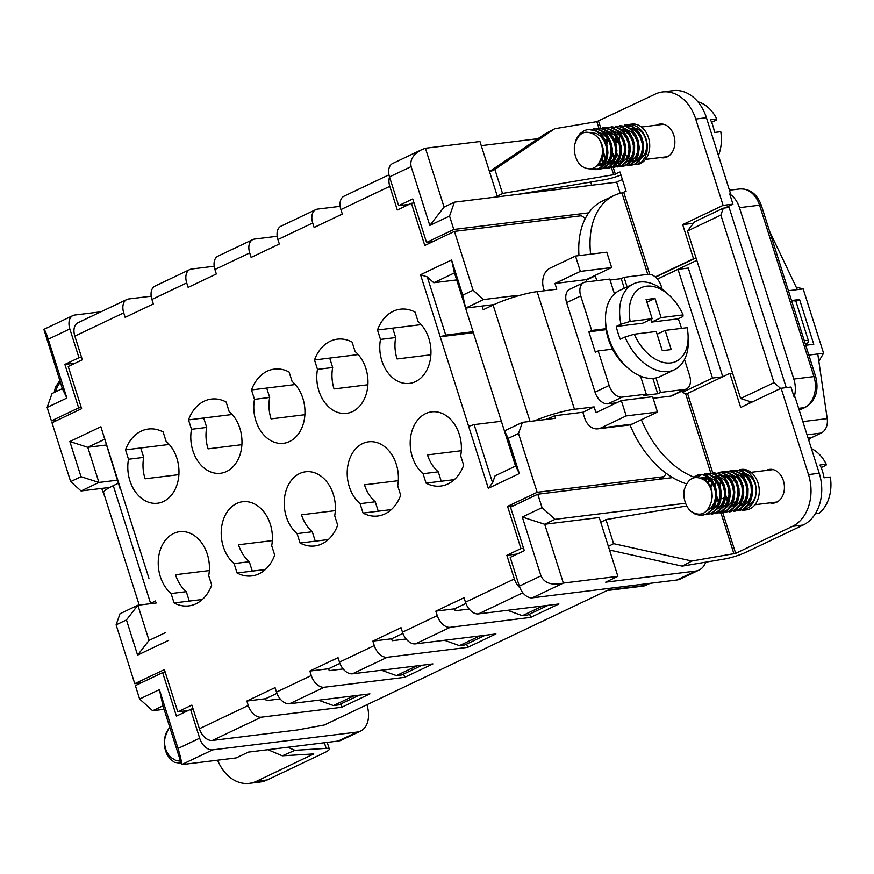 <?xml version="1.0" encoding="UTF-8"?>
<svg xmlns="http://www.w3.org/2000/svg" width="874" height="874" viewBox="0 0 874 874"><rect width="100%" height="100%" fill="white"/><g stroke="black" fill="none" stroke-linecap="round" stroke-linejoin="round"><path stroke-width="1.31" d="M501.315 421.268L474.123 424.611L468.628 426.283L440.223 336.763L420.547 274.731L427.266 276.894L445.729 335.092L440.223 336.763L473.216 332.699M786.261 387.619L729.113 207.444L723.301 208.165L694.622 221.799L687.477 230.976L740.628 398.522L774.003 382.648L720.864 215.102L687.477 230.976M749.564 403.253L748.909 401.188M729.44 190.215L739.666 188.959A24.472 18.321 83 0 1 759.572 205.193L739.459 207.673L793.821 379.054A24.472 18.321 -97 0 1 794.171 397.211L790.948 387.04L781.116 388.253L740.693 407.481L729.856 373.329L687.543 393.453L685.609 393.682A13.591 8.74 -115.4 0 1 681.392 391.334M739.459 207.673A24.472 18.321 -97 0 0 729.714 193.984L732.936 204.155L724.939 207.957M692.765 224.192L692.503 223.383L693.912 222.717M657.412 279.079L696.796 260.343M432.805 241.672L426.534 242.448L453.803 229.48L449.542 216.053L454.425 202.156L616.673 182.174L622.375 179.465M616.673 182.174L620.212 193.318M722.754 376.705L688.286 268.067L678.006 269.334L657.445 279.123M794.171 397.211L795.067 397.102L819.233 473.26A40.783 30.546 83 0 1 803.195 525.034L746.396 552.051A17.666 2.83 162.4 0 1 724.284 559.043L682.201 566.134L691.88 561.01L613.592 543.661L605.955 519.582L600.755 522.335M732.936 204.155L723.104 205.368L695.715 119.039L706.443 117.717L730.609 193.875L729.714 193.984M590.682 182.087L591.687 185.255M81.577 357.379L78.977 357.706L64.873 364.414L75.306 363.125M426.534 242.448L412.747 198.966L398.642 205.674L409.087 204.385M164.083 709.306L152.633 710.715L139.632 699.025L159.385 689.63L178.045 748.461L199.665 738.18L190.543 709.404L193.143 709.087M199.665 738.18A13.591 8.74 64.6 0 0 212.666 749.87L357.04 732.084A27.181 17.48 64.6 0 0 360.601 731.057A27.181 17.48 64.6 0 0 366.938 704.739M78.977 357.706L69.844 328.93A13.591 8.74 64.6 0 1 72.946 315.547A13.591 8.74 64.6 0 1 74.727 315.033L100.925 311.81M81.271 407.568L78.66 407.896L51.402 420.864L57.662 420.088M148.951 578.315L120.863 489.746M519.331 586.148L540.962 575.868C544.524 583.286 551.997 585.689 563.359 583.078L617.885 576.359L605.671 582.171L695.507 571.104A27.181 17.48 64.6 0 0 699.069 570.077L680.267 579.025A27.181 17.48 -115.4 0 1 676.705 580.052L532.332 597.838A13.591 8.74 -115.4 0 1 519.331 586.148L510.208 557.372L524.313 550.664L510.514 507.182L537.783 494.214L542.044 507.641L555.034 519.331L685.598 503.249M139.632 699.025L135.372 685.598L162.64 672.63L176.439 716.112L190.543 709.404M449.542 216.053L429.8 225.437L411.141 166.606L389.509 176.898L398.642 205.674M69.844 328.93L48.223 339.21L66.883 398.041L47.141 407.426L52.025 393.54L62.36 388.624L66.883 398.041M51.402 420.864L47.141 407.426M64.873 364.414L78.66 407.896M540.962 575.868L522.302 517.037L542.044 507.641M389.509 176.898A13.591 8.74 -115.4 0 1 392.612 163.514L421.672 149.694C413.227 154.25 409.709 159.887 411.141 166.606M453.803 229.48L588.694 212.863A81.555 52.44 64.6 0 0 585.372 218.325L581.352 215.758L454.414 231.402L424.797 245.485L411.403 203.281L397.309 209.989L389.804 186.326L340.904 209.574L342.324 214.054L314.127 227.469L312.706 222.99A13.591 8.74 -115.4 0 1 315.809 209.618A13.591 8.74 -115.4 0 1 317.59 209.105L340.172 206.319M537.783 494.214L672.674 477.597A81.555 52.44 64.6 0 0 686.538 483.835M682.616 392.251L712.496 378.049L678.006 269.334M590.627 254.192A81.555 52.44 -115.4 0 1 613.898 195.59L602.612 200.954A81.555 52.44 64.6 0 0 588.694 212.863M712.496 378.049L722.536 376.814M454.425 202.156L444.079 207.083L425.419 148.252L479.957 141.533L497.503 196.858M796.192 287.153L803.162 288.89L823.581 353.249L817.769 353.97L827.208 418.602L802.845 421.607M808.679 440.004A13.591 10.182 83 0 1 811.815 437.513L821.21 433.045A13.591 10.182 -97 0 0 827.208 418.602M769.546 231.217L797.35 289.6L788.424 290.703M823.581 353.249L818.829 361.235M805.73 345.263L813.77 344.28L799.568 299.509L795.777 301.312M817.769 353.97L808.843 355.073M803.162 288.89L797.35 289.6M791.527 300.503L799.568 299.509M532.332 597.838L563.359 583.078L544.699 524.247L555.034 519.331M522.302 517.037L544.699 524.247L599.225 517.528L617.885 576.359M602.426 521.45L600.547 521.68M699.069 570.077A27.181 17.48 64.6 0 0 705.733 562.168M152.633 710.715L162.979 705.799L181.639 764.619L236.166 757.911L248.391 752.099L338.227 741.032A27.181 17.48 -115.4 0 0 341.789 739.994L360.601 731.057M537.958 138.693L481.268 145.674M48.223 339.21C46.136 332.797 44.683 329.52 43.886 329.367L62.36 388.624M159.385 689.63L162.979 705.799M212.666 749.87L181.639 764.619C181.672 761.811 180.47 756.425 178.045 748.461M165.241 672.303L162.64 672.63M425.419 148.252L421.672 149.694M429.8 225.437L444.079 207.083M774.003 382.648L780.657 388.471M723.301 208.165L720.864 215.102M780.504 388.493L751.979 402.106M751.826 402.127L740.628 398.522M359.192 695.18L338.762 704.903L333.398 705.558L318.529 700.194M353.828 695.846L333.398 705.558M422.186 665.223L401.756 674.947L396.392 675.602L381.523 670.238M416.822 665.879L396.392 675.602M485.179 635.267L464.75 644.979L459.385 645.646L444.516 640.271M479.815 635.922L459.385 645.646M548.173 605.311L527.743 615.023L522.379 615.689L507.51 610.314M542.809 605.966L522.379 615.689M202.364 599.477L189.287 601.083L186.293 591.665A33.988 25.455 83 0 1 175.51 574.721L209.334 570.558M186.293 591.665L171.096 593.544A33.988 25.455 83 0 1 158.62 557.055A33.988 25.455 83 0 1 179.662 531.687A33.988 25.455 83 0 1 208.711 575.66L211.694 585.067A40.783 30.546 83 0 1 188.806 605.89A40.783 30.546 83 0 1 174.079 602.951L171.096 593.544M454.338 479.64L441.25 481.246L438.267 471.829A33.988 25.455 83 0 1 427.484 454.884L461.308 450.722M438.267 471.829L423.071 473.708A33.988 25.455 83 0 1 410.594 437.219A33.988 25.455 83 0 1 431.636 411.851A33.988 25.455 83 0 1 460.685 455.824L463.668 465.23A40.783 30.546 83 0 1 440.78 486.053A40.783 30.546 83 0 1 426.053 483.114L423.071 473.708M391.344 509.597L378.256 511.203L375.274 501.796A33.988 25.455 83 0 1 364.491 484.841L398.315 480.678M375.274 501.796L360.077 503.664A33.988 25.455 83 0 1 347.601 467.175A33.988 25.455 83 0 1 368.642 441.807A33.988 25.455 83 0 1 397.692 485.78L400.674 495.197A40.783 30.546 83 0 1 377.787 516.01A40.783 30.546 83 0 1 363.06 513.082L360.077 503.664M328.351 539.553L315.274 541.17L312.28 531.753A33.988 25.455 83 0 1 301.497 514.808L335.321 510.635M312.28 531.753L297.084 533.621A33.988 25.455 83 0 1 284.607 497.131A33.988 25.455 83 0 1 305.649 471.774A33.988 25.455 83 0 1 334.698 515.736L337.681 525.154A40.783 30.546 83 0 1 314.793 545.966A40.783 30.546 83 0 1 300.066 543.038L297.084 533.621M265.357 569.509L252.28 571.126L249.287 561.709A33.988 25.455 83 0 1 238.504 544.764L272.327 540.602M249.287 561.709L234.09 563.588A33.988 25.455 83 0 1 221.614 527.098A33.988 25.455 83 0 1 242.655 501.731A33.988 25.455 83 0 1 271.705 545.693L274.687 555.11A40.783 30.546 83 0 1 251.799 575.933A40.783 30.546 83 0 1 237.073 572.994L234.09 563.588M418.078 321.534A33.988 25.455 83 0 1 430.554 358.023A33.988 25.455 83 0 1 409.513 383.391A33.988 25.455 83 0 1 380.474 339.418L377.492 330.001A40.783 30.546 83 0 1 400.379 309.188A40.783 30.546 83 0 1 415.095 312.116L418.078 321.534M421.213 324.615L392.688 328.132L395.671 337.55L380.474 339.418M395.671 337.55A33.988 25.455 -97 0 0 397.058 358.963L430.882 354.8M355.084 351.49A33.988 25.455 83 0 1 367.561 387.98A33.988 25.455 83 0 1 346.519 413.347A33.988 25.455 83 0 1 317.481 369.374L314.498 359.968A40.783 30.546 83 0 1 337.386 339.145A40.783 30.546 83 0 1 352.102 342.084L355.084 351.49M358.22 354.582L329.695 358.089L332.677 367.506L317.481 369.374M332.677 367.506A33.988 25.455 -97 0 0 334.065 388.93L367.888 384.757M292.091 381.446A33.988 25.455 83 0 1 304.567 417.936A33.988 25.455 83 0 1 283.526 443.304A33.988 25.455 83 0 1 254.487 399.342L251.504 389.924A40.783 30.546 83 0 1 274.392 369.101A40.783 30.546 83 0 1 289.108 372.04L292.091 381.446M295.226 384.538L266.701 388.056L269.684 397.462L254.487 399.342M269.684 397.462A33.988 25.455 -97 0 0 271.071 418.886L304.895 414.713M229.097 411.414A33.988 25.455 83 0 1 241.574 447.903A33.988 25.455 83 0 1 220.543 473.26A33.988 25.455 83 0 1 191.493 429.298L188.511 419.881A40.783 30.546 83 0 1 211.399 399.068A40.783 30.546 83 0 1 226.115 401.996L229.097 411.414M232.233 414.494L203.708 418.012L206.69 427.43L191.493 429.298M206.69 427.43A33.988 25.455 -97 0 0 208.078 448.843L241.901 444.68M166.104 441.37A33.988 25.455 83 0 1 178.58 477.859A33.988 25.455 83 0 1 157.549 503.227A33.988 25.455 83 0 1 128.5 459.254L125.517 449.837A40.783 30.546 83 0 1 148.405 429.025A40.783 30.546 83 0 1 163.121 431.953L166.104 441.37M169.239 444.451L140.714 447.969L143.697 457.386L128.5 459.254M143.697 457.386A33.988 25.455 -97 0 0 145.084 478.799L178.908 474.637M465.897 603.464L454.6 608.828L455.212 610.751L469.141 609.036M402.903 633.421L391.607 638.796L392.218 640.708L406.148 638.992M339.91 663.377L328.613 668.752L329.225 670.664L343.154 668.949M276.916 693.333L265.62 698.708L246.85 701.024L248.271 705.493A13.591 8.74 64.6 0 0 261.271 717.183L341.723 707.274L340.685 703.985M280.161 698.916L266.231 700.631L265.62 698.708M629.99 424.851A81.555 52.44 64.6 0 0 666.272 473.337A81.555 52.44 64.6 0 0 672.674 477.597M729.856 373.329A13.591 8.74 -115.4 0 0 731.724 373.362L732.62 373.253M723.104 205.368L682.67 224.596L692.503 223.383M682.67 224.596L693.508 258.748A13.591 8.74 -115.4 0 1 695.212 258.267L696.097 258.158M691.88 561.01L735.668 553.373L792.467 526.356A40.783 30.546 83 0 0 808.505 474.582L781.116 388.253M611.407 167.557L613.679 174.713L619.994 171.981L626.101 191.209L621.927 192.935L647.765 274.381M168.627 640.347L137.6 655.096L126.446 619.928L116.111 624.844L134.771 683.676L141.031 682.911M116.111 624.844L120.011 613.734L137.874 605.234L126.446 619.928M312.706 222.99L277.91 239.542L279.33 244.01L251.133 257.426L249.713 252.947L214.917 269.498L216.337 273.977L188.139 287.382L186.719 282.914L151.923 299.454L153.343 303.933L125.146 317.349L123.726 312.87L74.836 336.119L82.342 359.782L68.238 366.49L81.621 408.693L52.003 422.776L70.663 481.607L81.064 490.959L109.829 487.419M165.678 632.492L149.028 640.413L137.6 655.096M420.547 274.731L451.574 259.971L462.728 295.15L473.074 290.223L483.475 299.574L516.545 295.499L516.774 296.231M516.545 295.499L511.694 297.816M597.947 428.828A16.311 12.214 -97 0 0 600.82 427.987L626.199 415.915L621.338 400.565L652.627 396.72L657.488 412.058L632.11 424.13A16.311 12.214 83 0 1 629.236 424.983L597.947 428.828A16.311 12.214 -97 0 1 584.662 418.012L582.838 412.255L554.684 415.718L550.292 417.805A16.311 2.611 -17.6 0 0 545.507 419.509M554.684 415.718L555.493 418.285L522.423 422.35L518.511 433.471L508.165 438.387L519.331 473.555L488.304 488.315L468.628 426.283M445.729 335.092L472.91 331.738M522.423 422.35L504.549 430.849L515.715 466.017L495.023 475.86L492.586 482.809L488.304 488.315M70.663 481.607L81.009 476.691L69.854 441.523L100.881 426.763L120.557 488.795M134.771 683.676L164.388 669.593L177.772 711.797L191.876 705.089L199.381 728.752L248.271 705.493M341.723 707.274L369.931 693.858L289.469 703.767A13.591 8.74 64.6 0 1 276.479 692.088L275.059 687.609L246.85 701.024M276.479 692.088L311.264 675.536L309.844 671.057L328.613 668.752M311.264 675.536A13.591 8.74 64.6 0 0 324.265 687.226L404.717 677.317L432.925 663.901L352.462 673.81A13.591 8.74 64.6 0 1 339.473 662.121L338.052 657.652L309.844 671.057M339.473 662.121L374.258 645.58L372.837 641.101L391.607 638.796M374.258 645.58A13.591 8.74 64.6 0 0 387.258 657.27L467.71 647.361L495.919 633.945L415.456 643.854A13.591 8.74 64.6 0 1 402.466 632.164L401.046 627.685L372.837 641.101M402.466 632.164L437.251 615.624L435.831 611.144L454.6 608.828M529.655 614.105L530.704 617.394L558.912 603.978L478.449 613.898A13.591 8.74 64.6 0 1 465.46 602.208L464.039 597.729L435.831 611.144M465.46 602.208L514.349 578.959L506.844 555.296L520.948 548.588L507.554 506.385L537.171 492.302L518.511 433.471M473.074 290.223L454.414 231.402M340.904 209.574A13.591 8.74 -115.4 0 1 344.006 196.202L388.974 174.811M612.456 587.962L324.352 724.983L297.302 729.976L212.382 740.442A13.591 8.74 -115.4 0 1 199.381 728.752M514.349 578.959A13.591 8.74 64.6 0 0 519.921 587.743M437.251 615.624A13.591 8.74 64.6 0 0 450.252 627.314L530.704 617.394M506.844 555.296L517.288 554.007M406.989 205.379L406.76 204.669M389.542 176.985A13.591 8.74 64.6 0 0 389.804 186.326M537.171 492.302L664.109 476.658L658.461 479.345M507.554 506.385L513.825 505.609M177.772 711.797L188.216 710.507M520.948 548.588L523.548 548.271M190.827 709.371L192.914 708.377M411.403 203.281L414.014 202.954M74.836 336.119A13.591 8.74 -115.4 0 1 77.928 322.746L126.828 299.498A13.591 8.74 -115.4 0 1 128.609 298.984L151.191 296.199M186.719 282.914A13.591 8.74 -115.4 0 1 189.822 269.531A13.591 8.74 -115.4 0 1 191.603 269.017L214.185 266.242M249.713 252.947A13.591 8.74 -115.4 0 1 252.815 239.574A13.591 8.74 -115.4 0 1 254.596 239.061L277.178 236.275M123.726 312.87A13.591 8.74 -115.4 0 1 126.828 299.498M151.923 299.454A13.591 8.74 -115.4 0 1 155.026 286.082L189.822 269.531M214.917 269.498A13.591 8.74 -115.4 0 1 218.019 256.115L252.815 239.574M277.91 239.542A13.591 8.74 -115.4 0 1 281.013 226.158L315.809 209.618M664.109 476.658L666.272 473.337M585.372 218.325A81.555 52.44 64.6 0 0 578.981 255.623M580.358 271.399L611.647 267.542L586.257 279.614L554.979 283.471L580.358 271.399L575.496 256.049L550.107 268.121A16.311 12.214 83 0 0 543.694 288.835L544.305 290.769M427.266 276.894L433.766 282.739L454.447 272.906L451.574 259.971M474.123 424.611L492.586 482.809M433.766 282.739L456.479 279.942M515.715 466.017L519.331 473.555M504.549 430.849L508.165 438.387M515.54 466.104L456.403 279.068M454.447 272.906L465.613 308.074L494.094 304.567M483.475 299.574L465.613 308.074L462.728 295.15M81.064 490.959L98.926 482.459L117.367 480.187M69.854 441.523L87.771 447.291L98.926 482.459L81.009 476.691M106.213 445.019L87.771 447.291L104.421 439.371M120.415 489.801L100.881 426.763M149.028 640.413L137.874 605.234L156.315 602.973M140.714 447.969L125.517 449.837M203.708 418.012L188.511 419.881M252.28 571.126L237.073 572.994M266.701 388.056L251.504 389.924M315.274 541.17L300.066 543.038M329.695 358.089L314.498 359.968M378.256 511.203L363.06 513.082M392.688 328.132L377.492 330.001M441.25 481.246L426.053 483.114M189.287 601.083L174.079 602.951M403.679 674.029L404.717 677.317M466.661 644.072L467.71 647.361M482.077 306.042L483.246 309.724L493.111 305.026A32.622 5.233 -17.6 0 1 537.139 291.654L556.804 289.228L554.979 283.471M706.443 117.717A40.783 30.546 -97 0 0 673.253 90.656L662.525 91.978A40.783 30.546 -97 0 0 655.336 94.086L596.844 121.639L598.919 128.205M670.598 396.141L684.703 389.433A13.591 8.74 64.6 0 0 686.483 388.919L672.379 395.627A13.591 8.74 -115.4 0 1 670.598 396.141L653.118 398.293M616.694 402.783L608.02 403.843A13.591 8.74 -115.4 0 1 595.03 392.164L566.625 302.633A13.591 8.74 -115.4 0 1 569.728 289.261L583.832 282.553A13.591 8.74 64.6 0 0 580.729 295.925L566.625 302.633M596.811 280.652L595.281 275.845A81.555 52.44 -115.4 0 1 595.139 275.397M613.898 195.59A81.555 52.44 -115.4 0 1 621.927 192.935M586.257 279.614L586.978 281.865M534.473 420.875A32.622 5.233 -17.6 0 1 574.458 409.305L594.123 406.891L582.838 412.255M621.338 400.565L595.948 412.648L594.123 406.891M693.803 477.073A81.555 52.44 -115.4 0 1 641.374 419.728M611.647 267.542L606.774 252.193L575.496 256.049M610.052 280.019L621.228 278.642L624.047 277.298L648.191 274.327A13.591 8.74 64.6 0 1 661.181 286.017L662.219 289.283M684.506 359.52L689.586 375.536A13.591 8.74 64.6 0 1 686.483 388.919M626.199 415.915L657.488 412.058M791.647 300.864A23.106 3.704 -17.6 0 1 796.017 301.65L808.603 341.297A23.106 3.704 162.4 0 0 804.222 340.51M805.467 344.454A23.106 3.704 162.4 0 0 808.603 341.297M766.094 470.474A16.988 12.728 83 0 1 769.546 469.371A16.988 12.728 83 0 1 784.251 484.677A16.988 12.728 83 0 1 773.698 503.096A16.988 12.728 83 0 1 770.081 502.856M723.454 498.104L722.394 498.606M609.539 550.041L682.201 566.134M686.811 505.948L605.955 519.582M613.592 543.661L608.391 546.425M660.536 157.549A16.988 12.728 -97 0 0 664.164 157.79A16.988 12.728 -97 0 0 674.717 139.37A16.988 12.728 -97 0 0 660.001 124.053A16.988 12.728 -97 0 0 656.549 125.168M695.715 119.039A40.783 30.546 -97 0 0 662.525 91.978M655.271 276.927L693.508 258.748M620.966 175.029A17.666 2.83 -17.6 0 1 604 179.836L518.206 194.301M489.659 172.123L494.859 169.37L554.761 128.729L596.844 121.639M494.859 169.37L502.506 193.449L497.295 196.213M613.679 174.713L502.506 193.449M554.761 128.729L545.081 133.864L489.484 171.577M811.411 448.602A36.02 26.974 83 0 1 826.247 464.236L826.05 465.274L821.156 467.601M758.009 482.94A20.386 15.273 -97 0 0 741.414 469.404L739.721 469.611L744.386 470.081L749.04 472.758L752.875 477.368L755.409 483.398L756.36 490.172L755.562 496.924L753.115 502.9L749.226 507.423L742.474 510.361L746.407 509.881A20.386 15.273 -97 0 0 758.009 482.94M738.006 510.919L742.889 509.258L747.237 505.478L750.296 500.004L751.782 493.482L751.52 486.621L749.597 480.197L746.232 474.943L741.851 471.447L736.968 470.103L733.439 470.562M735.253 470.168L741.95 471.01L746.44 474.211L749.979 479.236L752.153 485.518L752.656 492.357L751.432 498.988L748.581 504.659L744.408 508.723L738.803 510.82M733.537 511.465L736.421 510.755L741.152 507.772L744.779 502.911L746.92 496.727L747.368 489.91L746.079 483.224L743.261 477.423L739.229 473.162L734.477 470.911L728.96 471.108M719.837 485.736L720.995 480.482M730.784 470.715L734.542 470.671L739.371 472.594L743.534 476.581L746.571 482.186L748.089 488.784L747.904 495.634L746.003 501.971L742.572 507.062L737.984 510.35L734.335 511.366M729.069 512.011L734.892 509.771L739.022 505.609L741.786 499.873L742.933 493.22L742.321 486.381L740.092 480.143L736.487 475.194L731.964 472.102L727.113 471.173L732.051 471.731L736.673 474.516L740.442 479.214L742.911 485.31L743.752 492.095L742.878 498.836L740.322 504.746L736.378 509.171L729.866 511.913M722.776 472.714L727.113 471.173M718.089 511.683L722.339 512.645M724.59 512.568L728.479 511.432L733.035 508.045L736.389 502.878L738.213 496.508L738.312 489.648L736.695 483.082L733.603 477.543L729.386 473.642L724.568 471.84L720.023 472.211M710.77 488.97L711.753 482.524M721.848 471.818L724.622 471.665L729.506 473.14L733.843 476.745L737.143 482.077L738.978 488.533L739.142 495.405L737.58 501.894L734.422 507.281L730.03 510.962L723.148 512.546M720.121 513.114L726.862 510.197L730.751 505.675L733.21 499.709L734.007 492.958L733.067 486.184L730.544 480.143L726.709 475.522L722.066 472.845L718.177 472.266L722.143 472.539L726.873 474.899L730.839 479.258L733.603 485.125L734.783 491.833L734.247 498.639L732.019 504.768L728.315 509.542L723.552 512.404L720.93 513.016M715.653 513.672L720.515 512.022L724.874 508.253L727.944 502.79L729.429 496.257L729.178 489.396L727.255 482.983L723.901 477.717L719.521 474.211L714.637 472.856L711.086 473.315M710.693 473.435L706.858 475.729M706.487 476.068L703.723 479.662M712.9 472.921L719.619 473.774L724.109 476.975L727.649 482.011L729.812 488.304L730.303 495.143L729.08 501.774L726.218 507.433L722.033 511.498L716.462 513.573M711.185 514.218L714.047 513.519L718.789 510.547L722.416 505.696L724.568 499.513L725.016 492.696L723.748 485.999L720.93 480.197L716.899 475.926L712.157 473.675L706.618 473.861M708.432 473.468L712.223 473.435L717.041 475.358L721.192 479.356L724.229 484.972L725.748 491.57L725.551 498.42L723.65 504.746L720.209 509.837L715.62 513.114L711.993 514.12M706.716 514.764L712.518 512.535L716.658 508.384L719.433 502.659L720.58 496.006L719.979 489.167L717.762 482.929L714.156 477.969L709.633 474.866L704.794 473.916L709.721 474.484L714.342 477.28L718.1 481.989L720.569 488.085L721.4 494.881L720.515 501.61L717.958 507.521L714.014 511.946L707.525 514.666M701.767 474.538L697.463 477.259M701.199 478.176L707.252 481.629L710.147 485.846L711.873 491.112L712.244 496.825L711.239 502.047A16.988 12.728 -97 0 0 704.291 480.121C694.546 474.571 687.794 478.056 684.036 490.554A20.386 15.273 -97 0 0 689.51 509.957A20.386 15.273 -97 0 0 690.58 511.104L695.486 514.338L700.872 515.409L706.116 514.196L710.671 510.82L714.025 505.653L715.861 499.283L715.959 492.433L714.364 485.857L711.272 480.307L707.055 476.406L702.237 474.593L699.495 474.571L697.354 475.063L692.689 478.1M693.825 477.685L699.287 474.648M699.495 474.571L702.303 474.418L707.175 475.904L711.512 479.52L714.801 484.852L716.636 491.319L716.789 498.18L715.216 504.669L712.059 510.055L707.656 513.726L702.248 515.321M748.111 505.281A16.311 12.214 -97 0 0 755.191 484.283A16.311 12.214 -97 0 0 746.145 473.905M738.301 474.691A16.311 12.214 -97 0 0 737.438 475.248M735.952 476.548A16.311 12.214 -97 0 0 734.783 477.936M733.832 479.422A16.311 12.214 -97 0 0 732.554 482.382M711.239 502.047C707.132 514.163 700.249 517.189 690.58 511.104M734.477 502.146L733.384 502.277M740.07 473.085L744.899 474.571L747.947 477.182M728.555 500.911L725.835 495.569M719.619 502.015L716.899 496.672M722.186 475.292L725.649 476.068L730.074 479.4M707.951 483.628L709.688 480.307M713.708 476.745L716.494 475.904M705.242 480.82L707.208 478.635M702.882 479.072L707.558 477.007M700.992 478.089L706.367 477.783L712.19 481.607M706.771 510.929L711.152 507.783L713.949 503.424L715.456 498.071L715.522 492.357L714.178 486.894L711.578 482.306L708.082 479.127L704.083 477.685L700.664 477.958M712.124 509.968L716.909 505.587L719.215 500.747L720.121 495.176L719.608 489.484L717.707 484.316L714.703 480.252L709.153 477.226M708.038 477.084L702.368 478.766M716.593 509.422L719.488 507.302L722.481 503.173L724.229 497.962L724.557 492.248L723.454 486.698L721.05 481.924L717.685 478.46L713.632 476.68M706.629 478.373L704.619 480.339M721.061 508.865L725.322 505.216L727.845 500.573L729.003 495.077L728.741 489.353L727.07 484.054L724.229 479.76L718.1 476.133M716.975 475.991L715.413 476.035M709.972 478.799L707.274 482.787M725.54 508.307L730.981 502.889L732.969 497.819L733.537 492.16L732.685 486.534L730.489 481.574L727.266 477.849L722.569 475.576M719.881 475.489L717.904 475.98M717.292 476.232L714.91 477.816M712.113 481.476L710.278 487.703M729.998 507.772L733.701 504.801L736.432 500.354L737.842 494.968L737.831 489.243L736.4 483.825L733.734 479.313L730.194 476.221L727.037 475.03M716.582 480.929L715.03 485.398M716.691 498.956L718.657 502.321M734.477 507.215L739.437 502.561L741.655 497.667L742.485 492.062L741.873 486.381L739.896 481.268L736.837 477.291L731.505 474.473M721.05 480.372L719.499 484.852M719.127 487.692L720.1 495.656M738.945 506.669L742.048 504.331L744.987 500.114L746.636 494.859L746.877 489.145L745.686 483.617L743.217 478.908L739.797 475.543L735.974 473.927M725.628 497.852L727.594 501.217M743.413 506.112L747.86 502.2L750.307 497.492L751.378 491.964L751.017 486.25L749.269 480.995L746.374 476.789L740.453 473.38M728.064 486.589L729.047 494.553M826.247 464.236L819.987 465.001A36.02 26.974 -97 0 1 824.04 477.794L830.3 477.029A36.02 26.974 83 0 1 819.058 513.311L815.311 513.77M595.03 392.164L609.123 385.456A13.591 8.74 64.6 0 0 622.124 397.135L608.02 403.843M614.455 293.893L609.746 279.068L585.613 282.04A13.591 8.74 64.6 0 0 583.832 282.553M606.195 329.662L588.857 331.803L595.358 352.266L598.177 350.922L612.554 349.152A40.783 26.22 -115.4 0 1 608.337 339.036A40.783 26.22 -115.4 0 1 606.064 328.69L591.687 330.459L580.729 295.925M588.857 331.803L591.687 330.459M609.123 385.456L598.177 350.922M640.544 376.148L646.257 394.163L643.439 395.507L657.74 393.748L660.569 392.404L655.97 377.939M646.257 394.163L622.124 397.135M684.703 389.433L660.569 392.404M627.095 286.891L624.047 277.298M621.228 278.642L624.276 288.223M652.867 378.376L657.74 393.748M661.105 317.612L651.698 322.08L678.202 318.813L682.9 316.585L683.075 314.902L661.105 317.612L655.019 298.427L646.083 299.531L652.168 318.715L630.187 321.413L620.966 324.21A47.578 30.59 -115.4 0 1 633.53 283.832L619.426 290.539A47.578 30.59 64.6 0 0 605.562 321.173A47.578 30.59 64.6 0 0 608.566 337.353A47.578 30.59 64.6 0 0 627.772 367.878L624.801 365.201A40.783 26.22 -115.4 0 1 612.554 349.152M606.064 328.69A40.783 26.22 -115.4 0 1 605.758 325.172L605.562 321.173M655.019 298.427L646.946 302.262M620.966 324.21L616.268 326.45L642.761 323.183L652.168 318.715M651.698 322.08L650.835 319.349M656.221 331.497L662.306 350.682L671.243 349.578L665.158 330.394L687.128 327.695A40.783 26.22 64.6 0 1 688.056 335.113L688.253 339.112A47.578 30.59 -115.4 0 1 674.389 369.757A47.578 30.59 -115.4 0 1 625.019 337.003L634.251 334.207L656.221 331.497M657.084 334.239L665.158 330.394M625.019 337.003L620.322 339.232A47.578 30.59 64.6 0 1 616.268 326.45M681.48 328.384A47.578 30.59 64.6 0 0 678.202 318.813M627.772 367.878A47.578 30.59 64.6 0 0 660.285 376.465L674.389 369.757M634.251 334.207A40.783 26.22 64.6 0 0 668.151 363.06A40.783 26.22 64.6 0 0 688.056 335.113M683.075 314.902A40.783 26.22 64.6 0 0 669.014 295.084A40.783 26.22 64.6 0 0 638.916 289.01A40.783 26.22 64.6 0 0 630.187 321.413M633.53 283.832A47.578 30.59 -115.4 0 1 666.043 292.419L669.014 295.084M711.622 122.294L716.505 119.967L716.702 118.93A36.02 26.974 -97 0 0 697.878 101.799M718.439 155.506A36.02 26.974 -97 0 0 720.766 131.712L714.506 132.487A36.02 26.974 83 0 0 710.442 119.694L716.702 118.93M619.218 139.6A20.386 15.273 83 0 1 620.016 135.787M620.671 133.886A20.386 15.273 83 0 1 621.403 132.258M631.88 124.097A20.386 15.273 83 0 1 648.475 137.633A20.386 15.273 83 0 1 636.862 164.574L641.789 161.734L645.132 157.189L647.044 151.235L647.284 144.516L645.788 137.819L642.707 131.898L638.348 127.418L633.202 124.895L628.297 124.545L631.88 124.097M615.875 141.828L618.53 141.501M636.163 164.64A20.386 15.273 83 0 1 634.262 164.596M616.782 153.354L619.163 158.161M631.05 165.284L634.928 164.323L639.08 161.198L642.106 156.249L643.603 150.033L643.406 143.249L641.494 136.672L638.042 131.056L633.442 127.025L628.166 125.058L624.637 124.993L631.88 126.697L636.622 130.445L640.26 135.863L642.423 142.342L642.882 149.137L641.614 155.496L638.818 160.674L634.786 164.093L629.193 165.35M627.379 165.743L632.23 163.875L635.977 159.964L638.435 154.425L639.265 147.892L638.37 141.096L635.802 134.815L631.836 129.767L626.909 126.522L619.36 125.638L625.314 126.315L630.351 129.265L634.491 134.072L637.277 140.211L638.435 146.974L637.856 153.595L635.638 159.33L632.044 163.514L627.379 165.743M622.113 166.388L625.074 165.787L629.4 163.077L632.678 158.456L634.502 152.437L634.644 145.696L633.06 139.021L629.892 133.165L625.489 128.773L620.3 126.369L615.689 126.096L618.694 126.304L623.938 128.38L628.504 132.498L631.869 138.19L633.716 144.789L633.825 151.563L632.241 157.735L629.16 162.608L624.943 165.623L620.256 166.453M602.459 151.847L605.835 159.953L602.317 153.638M617.645 166.945L622.43 165.514L626.385 161.985L629.138 156.719L630.296 150.328L629.739 143.522L627.499 137.087L623.774 131.745L619 128.107L611.221 126.643L617.415 127.833L622.321 131.187L626.221 136.311L628.701 142.626L629.52 149.421L628.603 155.933L626.09 161.395L622.266 165.219L615.799 167M613.974 167.393L619.666 164.891L623.184 160.608L625.336 154.807L625.806 148.154L624.571 141.402L621.687 135.328L617.492 130.597L612.423 127.779L605.944 127.298L610.828 127.637L615.984 130.15L620.343 134.618L623.424 140.55L624.932 147.236L624.702 153.955L622.801 159.92L619.458 164.465L613.974 167.393M608.697 168.037L612.598 167.065L616.749 163.941L619.764 158.981L621.261 152.753L621.053 145.969L619.131 139.392L615.678 133.788L611.068 129.767L605.791 127.801L602.284 127.746L609.506 129.439L614.258 133.176L617.896 138.584L620.059 145.062L620.54 151.858L619.284 158.216L616.476 163.405L612.456 166.836L606.851 168.103M606.436 168.07L602.142 166.781M605.037 168.496L609.899 166.606L613.646 162.695L616.094 157.145L616.913 150.612L616.006 143.817L613.439 137.546L609.473 132.498L604.535 129.265L597.008 128.391L602.94 129.068L607.987 131.996L612.128 136.803L614.914 142.932L616.094 149.694L615.514 156.326L613.308 162.061L609.713 166.257L605.037 168.496M599.761 169.141L602.743 168.54L607.059 165.82L610.336 161.187L612.161 155.157L612.292 148.427L610.707 141.752L607.528 135.896L603.115 131.515L597.925 129.123L593.348 128.849L596.319 129.046L601.574 131.122L606.141 135.23L609.506 140.911L611.363 147.509L611.483 154.283L609.899 160.466L606.829 165.339L602.612 168.365L597.903 169.206M597.488 169.174L593.643 168.103M595.292 169.698L600.099 168.256L604.054 164.716L606.796 159.45L607.943 153.048L607.386 146.242L605.136 139.807L601.41 134.476L596.625 130.849L591.283 129.33L588.071 129.494L595.052 130.576L599.957 133.919L603.858 139.032L606.348 145.346L607.179 152.142L606.261 158.653L603.748 164.126L599.935 167.961L595.303 169.698L589.939 168.977M598.406 164.279L602.055 158.959L603.246 153.758L603.005 148.11L601.334 142.637L598.406 137.983L594.746 134.815A16.988 12.728 83 0 1 601.705 156.741C597.565 168.879 590.671 171.894 581.013 165.776A20.386 15.273 83 0 1 574.349 146.941A20.386 15.273 83 0 1 574.513 145.204L576.392 138.911L579.823 133.82L584.4 130.521L588.071 129.494M635.158 128.227A16.311 12.214 83 0 1 645.657 138.966A16.311 12.214 83 0 1 640.904 158.686M634.819 160.587A16.311 12.214 83 0 1 631.847 159.975M630.034 159.101A16.311 12.214 83 0 1 628.603 158.118M627.292 156.927A16.311 12.214 83 0 1 625.38 154.556M594.746 134.815C585.034 129.265 578.293 132.728 574.513 145.204M615.864 141.938L618.792 142.189M590.922 132.575L596.636 133.591L600.733 136.431L603.989 140.747L606.053 146.034L606.709 151.705L605.933 157.102L603.814 161.614L600.646 164.727L596.975 166.06M598.963 132.302L602.874 134.006L606.665 137.513L609.473 142.298L610.97 147.815L611.035 153.453L609.681 158.555L607.091 162.542L604.01 164.782M602.973 165.175L597.685 165.142M603.442 131.745L609.003 134.716L612.434 138.802L614.728 143.97L615.635 149.618L615.11 155.102L613.209 159.811L608.479 164.225M605.911 164.957L603.858 164.968M603.213 164.869L599.225 163.121M607.911 131.198L611.068 132.455L615.001 135.689L618.005 140.288L619.742 145.718L620.059 151.377L618.956 156.621L616.552 160.838L612.947 163.678M604.426 163.045L600.842 159.844M612.379 130.641L617.252 133.045L620.846 136.89L623.359 141.905L624.517 147.52L624.244 153.081L622.572 157.965L619.732 161.614L617.415 163.121M614.848 163.864L612.805 163.864M612.15 163.766L609.451 162.804M616.847 130.095L623.315 133.908L626.505 138.3L628.482 143.631L629.051 149.301L628.188 154.654L625.992 159.101L621.884 162.575M619.316 163.307L617.273 163.318M616.629 163.22L613.919 162.258M606.053 141.85L607.146 138.136M621.316 129.549L625.478 131.428L629.225 135.022L631.957 139.873L633.355 145.423L633.333 151.038L631.902 156.085L629.236 159.986L626.352 162.029M614.783 158.828L612.204 154.873M611.144 152.174L610.161 144.199M625.784 128.991L631.596 132.171L634.961 136.344L637.168 141.555L637.998 147.214L637.375 152.666L635.398 157.309L630.82 161.472M629.793 161.876L628.264 162.203M614.99 140.747L616.083 137.043M616.858 135.35L618.399 132.968M630.252 128.445L633.683 129.855L637.572 133.187L640.5 137.852L642.15 143.325L642.379 148.973L641.188 154.163L638.719 158.303L635.3 160.925M632.732 161.657L630.678 161.668M630.034 161.559L627.335 160.608M623.73 157.724L621.141 153.769M620.081 151.071L619.087 143.347M635.005 161.286L637.463 160.193L641.647 155.419M638.643 133.045L633.486 129.057L629.673 128.03M617.088 137.076L615.755 142.921M612.412 152.622L614.553 156.97M618.726 161.144L621.348 162.335M626.068 162.389L631.225 158.85L632.7 156.522M629.706 134.137L625.314 130.532L620.737 129.133M608.151 138.179L606.818 144.035M614.247 161.701L616.88 162.881M602.306 145.204L602.503 149.694L605.616 158.074M613.013 163.591L615.93 163.722M601.225 158.74L603.781 161.657M608.184 164.596L612.27 162.225L614.815 158.74M611.833 136.355L608.905 133.656L602.863 131.34M598.034 164.749L602.525 165.383M118.34 483.256L113.27 485.671A32.622 5.233 162.4 0 0 103.635 492.892L139.217 605.07M155.67 600.919L150.601 603.333A32.622 5.233 162.4 0 0 149.651 603.792M105.077 497.437L101.69 488.413M217.593 760.194A40.783 30.546 -97 0 0 249.363 783.344A40.783 30.546 -97 0 0 256.552 781.236L267.28 779.914A40.783 30.546 -97 0 1 260.091 782.022L249.363 783.344M287.743 747.248L294.942 750.318L282.269 755.813L313.755 753.923L256.552 781.236M294.942 750.318L326.177 748.373A17.666 2.83 -17.6 0 1 329.301 748.985A17.666 2.83 -17.6 0 1 324.079 752.896L267.28 779.914M282.269 755.813L267.914 749.684M59.803 380.572L55.444 387.215L54.199 392.502M55.652 391.814A16.988 12.728 -97 0 1 55.827 391.115L57.345 386.461L60.328 382.211M181.246 763.384L174.418 762.281L170.004 758.894L166.573 753.716L164.563 747.336L164.225 740.486L165.612 733.92L169.731 727.081M169.862 727.518L168.158 729.572L165.372 736.421A16.988 12.728 83 0 0 172.32 758.348L176.013 760.533L180.557 761.21M739.666 188.959C749.914 188.555 757.146 194.028 761.352 205.379L815.715 376.749A6.795 1.093 162.4 0 0 813.945 376.574A24.472 18.321 83 0 1 804.32 407.645L798.639 408.344M815.715 376.749C819.124 390.711 815.617 400.926 805.205 407.382A6.795 4.37 -115.4 0 1 804.32 407.645L799.186 410.081M761.352 205.379A6.795 1.093 162.4 0 0 759.572 205.193L813.945 376.574L793.821 379.054M821.21 433.045L807.03 434.793M808.035 437.983L811.815 437.513M695.507 571.104L676.705 580.052M357.04 732.084L338.227 741.032M649.819 583.362L645.569 585.383A13.591 10.182 83 0 1 643.166 586.093L607.048 590.54M650.103 583.329L646.094 585.23A4.075 2.622 -115.4 0 1 645.569 585.383L608.206 589.994M695.212 258.267L655.522 277.145M808.505 474.582L819.233 473.26M212.382 740.442L261.271 717.183M289.469 703.767L324.265 687.226M352.462 673.81L387.258 657.27M478.449 613.898L522.86 592.78M415.456 643.854L450.252 627.314M493.111 305.026L530.037 421.421M574.458 409.305L537.139 291.654M710.868 473.304L685.609 393.682M586.41 280.073L595.281 275.845M632.11 424.13L600.82 427.987M687.543 393.453L712.758 472.943M722.754 512.656L735.668 553.373M792.467 526.356L803.195 525.034M733.963 553.908L720.995 513.005M649.753 274.327L623.741 192.324M615.372 174.177L613.253 167.48M600.722 127.965L598.537 121.104M113.27 485.671L150.601 603.333M326.177 748.373L324.385 742.736M72.946 315.547L43.886 329.367M805.205 407.382L799.229 410.223M646.094 585.23L643.166 586.093M702.008 477.685L703.089 477.554M773.162 469.6L751.006 472.331M777.15 501.982L754.994 504.713M663.628 124.294L641.472 127.025M667.616 156.675L645.46 159.407M329.301 748.985L327.204 742.387"/></g></svg>
